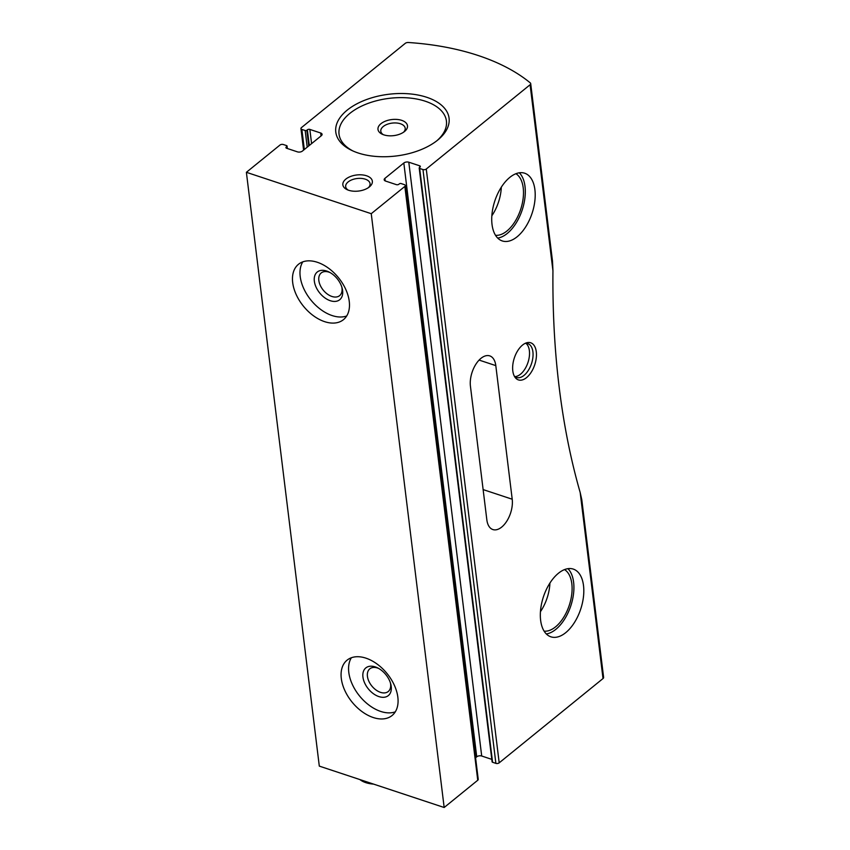<?xml version="1.0" encoding="UTF-8"?>
<svg xmlns="http://www.w3.org/2000/svg" width="850" height="850" viewBox="0 0 850 850"><rect width="100%" height="100%" fill="white"/><g stroke="black" fill="none" stroke-linecap="round" stroke-linejoin="round"><path stroke-width="1.27" d="M512.21 499.226L495.805 365.617A21.101 11.613 -71.7 0 0 489.759 355.884A21.101 11.613 -71.7 0 0 475.873 364.246A21.101 11.613 -71.7 0 0 470.433 386.219L486.837 519.817A21.101 11.613 -71.7 0 0 492.883 529.561A21.101 11.613 -71.7 0 0 506.77 521.199A21.101 11.613 -71.7 0 0 512.21 499.226L483.129 489.589M603.022 678.544L580.178 492.501L581.804 499.779L603.617 677.407A2.975 1.615 173 0 1 603.022 678.544L499.194 762.832A2.38 1.296 173 0 1 495.879 763.364L492.575 762.269A1.19 0.648 173 0 1 492.108 761.834L419.199 168.024A1.19 0.648 173 0 1 419.443 167.567L419.974 167.131A1.785 0.967 173 0 0 420.336 166.451A1.785 0.967 173 0 0 419.634 165.792L408.797 162.201A3.57 1.944 173 0 0 403.824 163.009L384.891 178.383A3.57 1.944 173 0 0 384.179 179.754A3.57 1.944 173 0 0 385.571 181.061L396.408 184.652A1.785 0.967 173 0 0 398.894 184.248L399.426 183.812A1.19 0.648 173 0 1 401.083 183.547L404.388 184.641A2.38 1.296 173 0 1 405.312 185.512A2.38 1.296 173 0 1 404.844 186.426L371.248 213.69L246.383 172.306L279.979 145.042A2.38 1.296 173 0 1 283.294 144.511L286.588 145.605A1.19 0.648 173 0 1 287.056 146.041A1.19 0.648 173 0 1 286.811 146.498L286.28 146.933A1.785 0.967 173 0 0 285.919 147.613A1.785 0.967 173 0 0 286.62 148.261L297.457 151.863A3.57 1.944 173 0 0 302.43 151.056L321.364 135.681A3.57 1.944 173 0 0 322.076 134.311A3.57 1.944 173 0 0 320.684 133.004L309.846 129.412A1.785 0.967 173 0 0 307.36 129.816L306.829 130.252A1.19 0.648 173 0 1 305.171 130.518L301.867 129.423A2.38 1.296 173 0 1 300.942 128.552A2.38 1.296 173 0 1 301.41 127.638L405.237 43.361A2.975 1.615 173 0 1 408.382 42.5A208.059 113.316 173 0 1 530.283 82.896A2.975 1.615 173 0 1 530.697 83.598A2.975 1.615 173 0 1 530.102 84.734L426.275 169.023A2.38 1.296 173 0 1 422.971 169.554L419.666 168.459A1.19 0.648 173 0 1 419.199 168.024M580.178 492.501A731.191 402.316 -71.7 0 1 552.946 270.778L530.102 84.734M530.697 83.598L552.511 261.216L552.946 270.778M405.312 185.512L478.231 779.322A2.38 1.296 173 0 1 477.753 780.236L444.168 807.5L319.303 766.116L246.383 172.306M491.81 759.369L481.706 756.011L408.797 162.201M475.575 757.754L476.733 756.819A3.57 1.944 173 0 1 481.706 756.011M345.822 179.116A14.864 8.096 173 0 1 366.488 175.759A14.864 8.096 173 0 1 369.463 186.862A14.864 8.096 173 0 1 347.023 189.614A14.864 8.096 173 0 1 345.822 179.116M437.665 140.112A57.067 31.078 -7 0 0 437.962 139.867A57.067 31.078 -7 0 0 428.676 97.963A57.067 31.078 -7 0 0 350.699 107.536A57.067 31.078 -7 0 0 351.815 150.45A57.067 31.078 -7 0 0 437.665 140.112M444.168 807.5L371.248 213.69M522.548 345.058A19.55 10.752 -71.7 0 1 526.352 342.879A19.55 10.752 -71.7 0 1 534.756 364.714A19.55 10.752 -71.7 0 1 514.972 377.209A19.55 10.752 -71.7 0 1 522.548 345.058M558.429 573.261A35.668 19.624 -71.7 0 1 573.293 569.096A35.668 19.624 -71.7 0 1 580.709 609.121A35.668 19.624 -71.7 0 1 550.853 636.809A35.668 19.624 -71.7 0 1 540.706 608.94A35.668 19.624 -71.7 0 1 558.429 573.261M509.819 177.384A35.668 19.624 -71.7 0 1 524.684 173.219A35.668 19.624 -71.7 0 1 532.1 213.254A35.668 19.624 -71.7 0 1 502.244 240.933A35.668 19.624 -71.7 0 1 492.097 213.063A35.668 19.624 -71.7 0 1 509.819 177.384M365.936 658.155A35.668 22.578 -129.1 0 0 347.098 660.153A35.668 22.578 -129.1 0 0 352.049 702.068A35.668 22.578 -129.1 0 0 392.062 715.53A35.668 22.578 -129.1 0 0 394.336 685.217A35.668 22.578 -129.1 0 0 365.936 658.155M317.326 262.278A35.668 22.578 -129.1 0 0 298.488 264.276A35.668 22.578 -129.1 0 0 303.439 306.191A35.668 22.578 -129.1 0 0 343.453 319.664A35.668 22.578 -129.1 0 0 345.737 289.34A35.668 22.578 -129.1 0 0 317.326 262.278M519.339 172.794A35.668 19.624 -71.7 0 1 522.197 209.971A35.668 19.624 -71.7 0 1 497.707 238.074M515.918 173.719A32.693 17.988 -71.7 0 1 520.646 209.451A32.693 17.988 -71.7 0 1 495.518 235.301M501.319 187.181A32.693 17.988 -71.7 0 1 491.842 215.783M567.949 568.671A35.668 19.624 -71.7 0 1 570.807 605.848A35.668 19.624 -71.7 0 1 546.306 633.951M564.528 569.596A32.693 17.988 -71.7 0 1 569.256 605.327A32.693 17.988 -71.7 0 1 544.128 631.168M549.929 583.058A32.693 17.988 -71.7 0 1 540.451 611.66M330.119 272.595A14.62 9.254 -129.1 0 0 328.918 272.138A14.62 9.254 -129.1 0 0 321.204 272.956A14.62 9.254 -129.1 0 0 323.234 290.137A14.62 9.254 -129.1 0 0 339.618 295.651A14.62 9.254 -129.1 0 0 341.806 287.002M326.655 271.033A17.829 11.284 -129.1 0 0 314.468 282.019A17.829 11.284 -129.1 0 0 331.851 301.144A17.829 11.284 -129.1 0 0 342.114 288.033A17.829 11.284 -129.1 0 0 329.173 272.085A17.829 11.284 -129.1 0 0 326.655 271.033M302.77 261.874A35.668 22.578 -129.1 0 0 310.951 300.103A35.668 22.578 -129.1 0 0 346.683 315.977M378.728 668.472A14.62 9.254 -129.1 0 0 377.527 668.015A14.62 9.254 -129.1 0 0 369.803 668.833A14.62 9.254 -129.1 0 0 371.832 686.014A14.62 9.254 -129.1 0 0 388.227 691.528A14.62 9.254 -129.1 0 0 390.416 682.869M375.264 666.91A17.829 11.284 -129.1 0 0 363.067 677.896A17.829 11.284 -129.1 0 0 380.46 697.021A17.829 11.284 -129.1 0 0 390.724 683.91A17.829 11.284 -129.1 0 0 377.772 667.962A17.829 11.284 -129.1 0 0 375.264 666.91M351.369 657.741A35.668 22.578 -129.1 0 0 359.55 695.98A35.668 22.578 -129.1 0 0 395.293 711.843M525.056 343.421A17.829 9.818 -71.7 0 1 527.808 343.623A17.829 9.818 -71.7 0 1 531.505 363.641A17.829 9.818 -71.7 0 1 516.587 377.474A17.829 9.818 -71.7 0 1 514.261 375.998M436.9 140.728A54.092 29.463 -7 0 0 426.647 101.692A54.092 29.463 -7 0 0 353.558 110.659A54.092 29.463 -7 0 0 353.069 151.024M404.515 131.506A14.864 8.096 -7 0 0 404.589 131.442A14.864 8.096 -7 0 0 402.178 120.519A14.864 8.096 -7 0 0 381.862 123.016A14.864 8.096 -7 0 0 382.16 134.194A14.864 8.096 -7 0 0 404.515 131.506M403.591 132.196A12.283 6.694 -7 0 0 405.195 128.244A12.283 6.694 -7 0 0 392.179 123.101A12.283 6.694 -7 0 0 380.8 131.24A12.283 6.694 -7 0 0 383.318 134.683M348.181 190.102A12.283 6.694 173 0 1 345.674 186.66A12.283 6.694 173 0 1 348.128 181.942A12.283 6.694 173 0 1 361.377 178.415A12.283 6.694 173 0 1 370.058 183.664A12.283 6.694 173 0 1 368.454 187.616M525.938 343.347A17.829 9.818 -71.7 0 1 528.169 361.866A17.829 9.818 -71.7 0 1 527.765 363.067A17.829 9.818 -71.7 0 1 527.244 364.448A17.829 9.818 -71.7 0 1 514.919 376.582M479.092 360.081L495.805 365.617M477.753 780.236L404.844 186.426M499.194 762.832L426.275 169.023M286.439 148.197L286.28 146.933M287.056 148.41L286.811 146.498M304.332 149.504L301.867 129.423M307.211 147.167L305.171 130.518M308.752 145.924L306.829 130.252M309.283 145.488L307.36 129.816M311.589 143.618L309.846 129.412M321.045 135.947L320.684 133.004M385.199 180.912L384.891 178.383M476.733 756.819L403.824 163.009M419.815 167.269L419.634 165.792M492.575 762.269L419.666 168.459M495.879 763.364L422.971 169.554M359.922 779.577A23.779 12.952 -7 0 0 373.607 784.114M287.353 148.506L287.056 146.041M303.588 150.121L300.942 128.552M527.765 363.067A32.396 32.396 0 0 0 528.169 361.866M359.422 779.418L375.456 784.731"/></g></svg>
